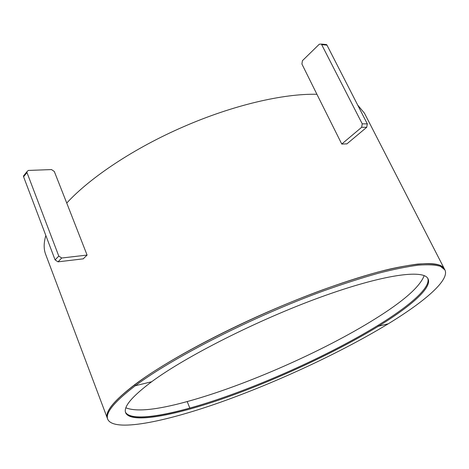 <?xml version="1.0" encoding="UTF-8"?>
<svg xmlns="http://www.w3.org/2000/svg" width="469" height="469" viewBox="0 0 469 469"><rect width="100%" height="100%" fill="white"/><g stroke="black" fill="none" stroke-linecap="round" stroke-linejoin="round"><path stroke-width="0.7" d="M107.764 419.362L107.372 418.319C104.675 411.911 113.832 400.667 134.849 384.592L135.301 385.747L151.669 381.737C131.883 396.581 123.212 406.94 125.669 412.82C131.015 424.158 175.353 415.505 226.58 397.39C278.228 379.034 336.472 351.885 378.471 326.207L388.203 323.827L378.471 326.207C410.832 306.363 432.342 287.561 428.045 278.826C423.847 269.077 383.062 274.429 320.491 297.188C258.032 319.858 185.959 356.334 151.669 381.737L135.301 385.747C114.26 401.786 105.079 412.996 107.764 419.362C113.867 432.189 163.734 422.282 220.231 402.326C277.273 382.077 341.239 352.342 388.203 323.827C424.791 301.52 449.859 279.981 444.917 269.962L440.479 266.345C435.425 264.821 428.021 264.434 418.266 265.167C407.156 266.597 393.872 269.288 378.407 273.228C361.828 277.888 343.742 283.704 324.155 290.669C253.653 316.305 172.639 357.595 135.301 385.747L134.849 384.592C172.152 356.387 253.113 315.092 323.604 289.496C343.185 282.537 361.271 276.739 377.85 272.09C393.315 268.168 406.605 265.501 417.721 264.082C427.482 263.367 434.892 263.783 439.951 265.319L444.407 268.966C440.895 261.895 423.061 261.849 390.911 268.825C358.715 276.276 312.688 292.228 266.363 312.53C218.835 333.395 173.946 357.566 145.326 377.129C117.074 397.026 104.423 410.756 107.372 418.319L45.657 254.368C43.611 249.027 43.676 242.737 45.851 235.508M346.931 143.854L341.772 144.065L316.921 94.292C283.593 93.442 232.864 105.191 183.719 126.648C134.509 147.899 90.224 177.429 66.745 203.054L87.087 255.101L83.189 258.847M444.917 269.962L364.407 113.117L357.689 105.085M125.885 407.813C136.373 412.011 156.804 409.929 187.184 401.564L189.845 408.13C155.966 417.668 129.79 420.464 125.499 412.286C132.029 423.026 176.42 414.197 227.365 396.112C278.733 377.797 336.402 350.853 378.049 325.339C409.765 305.841 431.052 287.35 427.763 278.34C431.052 287.35 409.765 305.841 378.049 325.339L378.471 326.207L378.049 325.339C326.043 357.366 247.568 391.92 189.845 408.13L187.184 401.564C244.935 385.77 323.27 351.281 374.995 318.973C403.557 301.198 419.954 286.747 424.187 275.625M83.359 258.829L58.015 261.837L55.102 259.926L58.783 256.08L26.973 172.557L26.839 171.812L28.292 170.435L51.526 169.573L54.31 171.496L67.167 204.126M55.102 259.926L23.585 176.772L23.45 176.033L24.511 174.708M87.076 255.072L61.709 258.009L58.015 261.837M58.783 256.08L61.709 258.009M341.754 144.036L361.652 127.292L362.244 123.845L321.382 44.074L319.307 44.203L302.417 60.694L301.913 64.024L317.431 95.313M362.244 123.845L367.315 123.869L326.981 45.141L321.816 44.649M346.802 143.96L366.717 127.292L361.652 127.292M324.847 44.408L326.547 44.567L326.981 45.141M367.315 123.869L366.717 127.292M26.973 172.557L23.585 176.772M26.839 171.812L23.45 176.033M326.547 44.567L321.382 44.074"/></g></svg>
